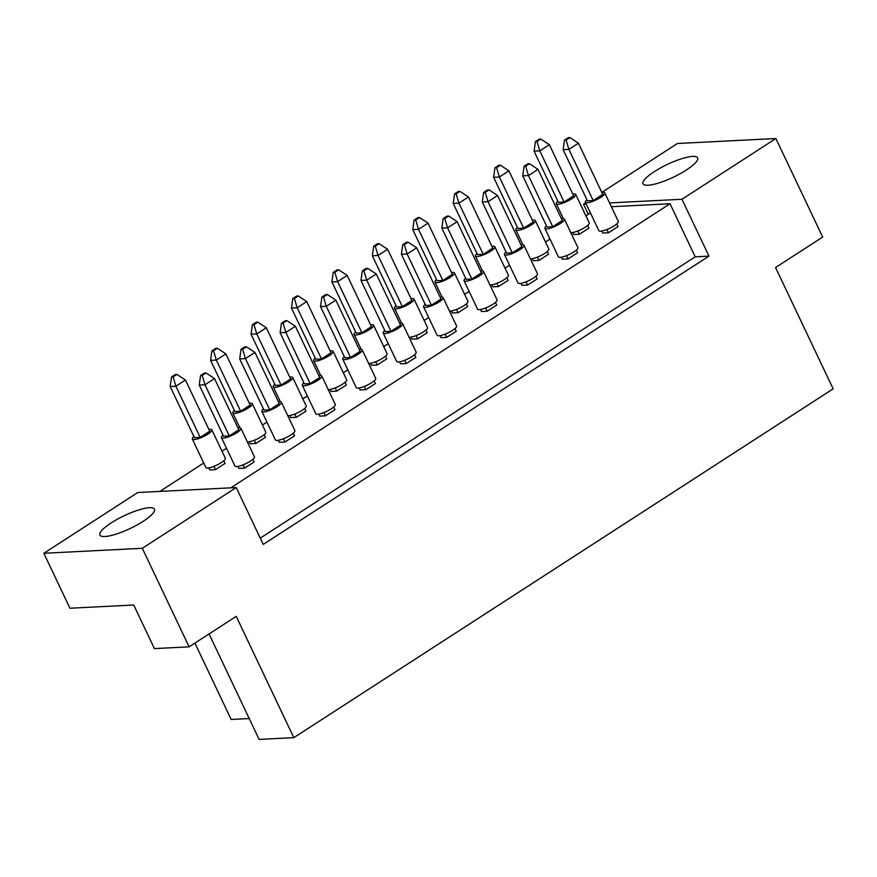 <?xml version="1.0" encoding="UTF-8"?>
<svg xmlns="http://www.w3.org/2000/svg" width="877" height="877" viewBox="0 0 877 877"><rect width="100%" height="100%" fill="white"/><g stroke="black" fill="none" stroke-linecap="round" stroke-linejoin="round"><path stroke-width="1.32" d="M648.048 185.233A30.202 7.049 -25.4 0 0 680.19 173.69A30.202 7.049 -25.4 0 0 697.621 157.86A30.202 7.049 -25.4 0 0 692.622 156.402A30.202 7.049 -25.4 0 0 660.491 167.945A30.202 7.049 -25.4 0 0 643.049 183.775A30.202 7.049 -25.4 0 0 648.048 185.233M104.9 536.527A30.202 7.049 -25.4 0 0 137.031 524.983A30.202 7.049 -25.4 0 0 154.473 509.153A30.202 7.049 -25.4 0 0 149.474 507.695A30.202 7.049 -25.4 0 0 117.343 519.239A30.202 7.049 -25.4 0 0 99.901 535.069A30.202 7.049 -25.4 0 0 104.9 536.527M572.714 232.526L573.668 234.532L579.39 234.247L588.949 228.075L587.689 225.411M601.797 231.057L602.751 233.063L608.474 232.778L618.033 226.595L616.772 223.942M532.284 258.671L533.238 260.688L538.96 260.403L548.509 254.22L547.248 251.567M561.368 257.202L562.321 259.219L568.044 258.923L577.592 252.751L576.332 250.098M491.844 284.828L492.797 286.845L498.531 286.549L508.079 280.377L506.818 277.713M520.927 283.359L521.881 285.365L527.614 285.08L537.163 278.897L535.902 276.244M451.414 310.984L452.368 312.99L458.09 312.705L467.649 306.522L466.389 303.87M480.497 309.504L481.451 311.521L487.173 311.236L496.722 305.053L495.461 302.401M410.984 337.13L411.938 339.147L417.66 338.851L427.209 332.679L425.948 330.026M440.057 335.661L441.021 337.667L446.744 337.382L456.292 331.21L455.031 328.546M370.543 363.286L371.497 365.292L377.231 365.007L386.779 358.825L385.518 356.172M399.627 361.806L400.581 363.823L406.303 363.538L415.862 357.356L414.602 354.703M330.114 389.432L331.067 391.449L336.79 391.153L346.338 384.981L345.078 382.328M359.197 387.963L360.151 389.98L365.873 389.684L375.422 383.512L374.161 380.848M289.673 415.588L290.638 417.595L296.36 417.309L305.909 411.127L304.648 408.474M318.757 414.108L319.71 416.126L325.444 415.841L334.992 409.658L333.731 407.005M249.243 441.734L250.197 443.751L255.92 443.455L265.479 437.283L264.218 434.63M278.327 440.265L279.281 442.282L285.003 441.986L294.562 435.814L293.302 433.161M208.814 467.89L209.767 469.897L215.49 469.612L225.038 463.429L223.778 460.776M237.886 466.421L238.851 468.428L244.573 468.143L254.122 461.96L252.861 459.307M611.357 206.72L670.028 203.749L230.804 487.831M159.822 491.416L203.727 463.023M222.002 451.206L226.518 448.279M262.431 425.049L266.948 422.133M302.872 398.903L307.378 395.976M343.302 372.747L347.818 369.831M383.742 346.59L388.248 343.674M424.172 320.445L428.678 317.529M464.602 294.288L469.118 291.372M505.042 268.143L509.548 265.227M545.472 241.986L549.989 239.07M585.902 215.841L590.418 212.925M260.261 538.138L695.22 256.818L708.956 256.117L263.232 544.409L236.242 487.557L142.315 548.3L43.85 553.277L137.777 492.534L236.242 487.557M601.797 192.414L677.417 143.499L775.882 138.522L822.681 237.064L775.564 267.54L833.15 388.829L293.817 737.656L236.231 616.367L189.103 646.842L142.315 548.3M775.882 138.522L681.966 199.265L708.956 256.117M588.27 214.306L583.501 204.253L585.639 202.861M249.221 718.559L231.166 719.469L194.902 643.093M189.103 646.842L154.418 648.596L133.721 605.009L69.941 608.232L43.85 553.277M209.055 633.95L259.132 739.41L293.817 737.656M583.501 204.253L586.231 204.111M609.559 202.927L681.966 199.265M695.22 256.818L670.028 203.749M193.927 436.549A10.787 2.521 -25.4 0 0 192.359 439.081A10.787 2.521 -25.4 0 0 194.146 439.596A10.787 2.521 -25.4 0 0 205.624 435.474A10.787 2.521 -25.4 0 0 211.85 429.829A10.787 2.521 -25.4 0 0 210.063 429.302A10.787 2.521 -25.4 0 0 208.901 429.445M192.359 439.081L205.854 467.507A10.787 2.521 -25.4 0 0 207.641 468.022A10.787 2.521 -25.4 0 0 219.118 463.9A10.787 2.521 -25.4 0 0 225.345 458.254L211.85 429.829M200.197 437.393L175.893 386.231L185.453 380.048L209.746 431.221L200.197 437.393L194.464 437.689L170.171 386.516L175.893 386.231L173.098 376.902L176.924 374.424L175.323 374.512L171.497 376.978L173.098 376.902M185.453 380.048L176.924 374.424M171.497 376.978L170.171 386.516M215.49 469.612L213.944 466.345M223.01 435.08A10.787 2.521 -25.4 0 0 221.442 437.612A10.787 2.521 -25.4 0 0 223.229 438.127A10.787 2.521 -25.4 0 0 234.707 434.005A10.787 2.521 -25.4 0 0 240.934 428.349A10.787 2.521 -25.4 0 0 239.147 427.833A10.787 2.521 -25.4 0 0 237.985 427.965M221.442 437.612L234.937 466.038A10.787 2.521 -25.4 0 0 236.724 466.553A10.787 2.521 -25.4 0 0 248.202 462.431A10.787 2.521 -25.4 0 0 254.429 456.774L240.934 428.349M229.27 435.924L204.977 384.762L214.525 378.579L238.829 429.741L229.27 435.924L223.547 436.209L199.254 385.047L204.977 384.762L202.181 375.422L206.007 372.955L204.396 373.032L200.581 375.509L202.181 375.422M214.525 378.579L206.007 372.955M200.581 375.509L199.254 385.047M244.573 468.143L243.017 464.876M234.367 410.392A10.787 2.521 -25.4 0 0 232.8 412.924A10.787 2.521 -25.4 0 0 234.576 413.451A10.787 2.521 -25.4 0 0 246.053 409.329A10.787 2.521 -25.4 0 0 252.28 403.672A10.787 2.521 -25.4 0 0 250.504 403.146A10.787 2.521 -25.4 0 0 249.331 403.288M247.347 441.865A10.787 2.521 -25.4 0 0 248.081 441.876A10.787 2.521 -25.4 0 0 259.559 437.755A10.787 2.521 -25.4 0 0 265.786 432.098L252.28 403.672M240.627 411.247L216.334 360.074L225.882 353.902L250.175 405.064L240.627 411.247L234.904 411.532L210.601 360.37L216.334 360.074L213.539 350.745L217.353 348.279L215.753 348.355L211.927 350.833L213.539 350.745M225.882 353.902L217.353 348.279M211.927 350.833L210.601 360.37M255.92 443.455L254.374 440.199M263.44 408.923A10.787 2.521 -25.4 0 0 261.872 411.456A10.787 2.521 -25.4 0 0 263.659 411.971A10.787 2.521 -25.4 0 0 275.137 407.86A10.787 2.521 -25.4 0 0 281.364 402.203A10.787 2.521 -25.4 0 0 279.577 401.677A10.787 2.521 -25.4 0 0 278.415 401.819M261.872 411.456L275.378 439.881A10.787 2.521 -25.4 0 0 277.165 440.407A10.787 2.521 -25.4 0 0 288.632 436.286A10.787 2.521 -25.4 0 0 294.869 430.629L281.364 402.203M269.71 409.767L245.417 358.605L254.966 352.422L279.259 403.595L269.71 409.767L263.988 410.063L239.684 358.89L245.417 358.605L242.622 349.276L246.437 346.81L244.836 346.886L241.011 349.353L242.622 349.276M254.966 352.422L246.437 346.81M241.011 349.353L239.684 358.89M285.003 441.986L283.457 438.719M274.797 384.247A10.787 2.521 -25.4 0 0 273.229 386.779A10.787 2.521 -25.4 0 0 275.016 387.294A10.787 2.521 -25.4 0 0 286.494 383.172A10.787 2.521 -25.4 0 0 292.721 377.516A10.787 2.521 -25.4 0 0 290.934 377A10.787 2.521 -25.4 0 0 289.772 377.132M287.777 415.709A10.787 2.521 -25.4 0 0 288.511 415.72A10.787 2.521 -25.4 0 0 299.989 411.598A10.787 2.521 -25.4 0 0 306.216 405.952L292.721 377.516M281.057 385.091L256.764 333.929L266.312 327.746L290.616 378.919L281.057 385.091L275.334 385.387L251.041 334.214L256.764 333.929L253.968 324.6L257.794 322.122L256.183 322.21L252.368 324.676L253.968 324.6M266.312 327.746L257.794 322.122M252.368 324.676L251.041 334.214M296.36 417.309L294.804 414.043M355.667 331.945A10.787 2.521 -25.4 0 0 354.1 334.477A10.787 2.521 -25.4 0 0 355.887 334.992A10.787 2.521 -25.4 0 0 367.364 330.87A10.787 2.521 -25.4 0 0 373.591 325.214A10.787 2.521 -25.4 0 0 371.804 324.698A10.787 2.521 -25.4 0 0 370.631 324.83M368.647 363.407A10.787 2.521 -25.4 0 0 369.381 363.418A10.787 2.521 -25.4 0 0 380.859 359.296A10.787 2.521 -25.4 0 0 387.086 353.639L373.591 325.214M361.927 332.789L337.634 281.627L347.182 275.444L371.475 326.606L361.927 332.789L356.205 333.074L331.912 281.912L337.634 281.627L334.839 272.287L338.654 269.82L337.053 269.897L333.238 272.374L334.839 272.287M347.182 275.444L338.654 269.82M333.238 272.374L331.912 281.912M377.231 365.007L375.674 361.741M436.527 279.642A10.787 2.521 -25.4 0 0 434.97 282.164A10.787 2.521 -25.4 0 0 436.746 282.69A10.787 2.521 -25.4 0 0 448.224 278.568A10.787 2.521 -25.4 0 0 454.45 272.911A10.787 2.521 -25.4 0 0 452.664 272.396A10.787 2.521 -25.4 0 0 451.502 272.528M449.517 311.105A10.787 2.521 -25.4 0 0 450.252 311.116A10.787 2.521 -25.4 0 0 461.73 306.994A10.787 2.521 -25.4 0 0 467.956 301.337L454.45 272.911M442.797 280.487L418.504 229.314L428.053 223.142L452.346 274.304L442.797 280.487L437.075 280.772L412.771 229.61L418.504 229.314L415.709 219.984L419.524 217.518L417.923 217.595L414.097 220.072L415.709 219.984M428.053 223.142L419.524 217.518M414.097 220.072L412.771 229.61M458.09 312.705L456.544 309.438M517.397 227.34A10.787 2.521 -25.4 0 0 515.829 229.862A10.787 2.521 -25.4 0 0 517.616 230.388A10.787 2.521 -25.4 0 0 529.094 226.266A10.787 2.521 -25.4 0 0 535.321 220.609A10.787 2.521 -25.4 0 0 533.534 220.094A10.787 2.521 -25.4 0 0 532.372 220.226M530.388 258.803A10.787 2.521 -25.4 0 0 531.111 258.814A10.787 2.521 -25.4 0 0 542.589 254.692A10.787 2.521 -25.4 0 0 548.816 249.035L535.321 220.609M523.668 228.184L499.364 177.011L508.923 170.84L533.216 222.002L523.668 228.184L517.934 228.469L493.641 177.307L499.364 177.011L496.568 167.682L500.394 165.216L498.794 165.293L494.968 167.77L496.568 167.682M508.923 170.84L500.394 165.216M494.968 167.77L493.641 177.307M538.96 260.403L537.415 257.136M303.88 382.778A10.787 2.521 -25.4 0 0 302.313 385.299A10.787 2.521 -25.4 0 0 304.1 385.825A10.787 2.521 -25.4 0 0 315.577 381.703A10.787 2.521 -25.4 0 0 321.804 376.047A10.787 2.521 -25.4 0 0 320.017 375.531A10.787 2.521 -25.4 0 0 318.844 375.663M302.313 385.299L315.808 413.725A10.787 2.521 -25.4 0 0 317.595 414.251A10.787 2.521 -25.4 0 0 329.072 410.129A10.787 2.521 -25.4 0 0 335.299 404.472L321.804 376.047M310.14 383.622L285.847 332.449L295.396 326.277L319.688 377.439L310.14 383.622L304.418 383.907L280.125 332.745L285.847 332.449L283.052 323.12L286.867 320.653L285.266 320.73L281.451 323.207L283.052 323.12M295.396 326.277L286.867 320.653M281.451 323.207L280.125 332.745M325.444 415.841L323.887 412.574M384.751 330.476A10.787 2.521 -25.4 0 0 383.183 332.997A10.787 2.521 -25.4 0 0 384.959 333.523A10.787 2.521 -25.4 0 0 396.437 329.401A10.787 2.521 -25.4 0 0 402.664 323.745A10.787 2.521 -25.4 0 0 400.888 323.229A10.787 2.521 -25.4 0 0 399.715 323.361M383.183 332.997L396.678 361.423A10.787 2.521 -25.4 0 0 398.465 361.949A10.787 2.521 -25.4 0 0 409.943 357.827A10.787 2.521 -25.4 0 0 416.169 352.17L402.664 323.745M391.01 331.32L366.718 280.147L376.266 273.975L400.559 325.137L391.01 331.32L385.288 331.605L360.984 280.443L366.718 280.147L363.922 270.818L367.737 268.351L366.137 268.428L362.311 270.905L363.922 270.818M376.266 273.975L367.737 268.351M362.311 270.905L360.984 280.443M406.303 363.538L404.757 360.272M465.61 278.173A10.787 2.521 -25.4 0 0 464.043 280.695A10.787 2.521 -25.4 0 0 465.83 281.221A10.787 2.521 -25.4 0 0 477.307 277.099A10.787 2.521 -25.4 0 0 483.534 271.442A10.787 2.521 -25.4 0 0 481.747 270.927A10.787 2.521 -25.4 0 0 480.585 271.059M464.043 280.695L477.548 309.121A10.787 2.521 -25.4 0 0 479.324 309.647A10.787 2.521 -25.4 0 0 490.802 305.525A10.787 2.521 -25.4 0 0 497.029 299.868L483.534 271.442M471.881 279.018L447.577 227.845L457.136 221.673L481.429 272.835L471.881 279.018L466.158 279.303L441.855 228.141L447.577 227.845L444.782 218.516L448.607 216.049L447.007 216.126L443.181 218.603L444.782 218.516M457.136 221.673L448.607 216.049M443.181 218.603L441.855 228.141M487.173 311.236L485.628 307.97M546.481 225.86A10.787 2.521 -25.4 0 0 544.913 228.393A10.787 2.521 -25.4 0 0 546.7 228.919A10.787 2.521 -25.4 0 0 558.178 224.797A10.787 2.521 -25.4 0 0 564.404 219.14A10.787 2.521 -25.4 0 0 562.617 218.614A10.787 2.521 -25.4 0 0 561.455 218.757M544.913 228.393L558.408 256.818A10.787 2.521 -25.4 0 0 560.195 257.345A10.787 2.521 -25.4 0 0 571.672 253.223A10.787 2.521 -25.4 0 0 577.899 247.566L564.404 219.14M552.74 226.715L528.447 175.543L537.996 169.371L562.3 220.533L552.74 226.715L547.018 227L522.725 175.839L528.447 175.543L525.652 166.213L529.478 163.747L527.877 163.824L524.051 166.301L525.652 166.213M537.996 169.371L529.478 163.747M524.051 166.301L522.725 175.839M568.044 258.923L566.487 255.667M315.227 358.09A10.787 2.521 -25.4 0 0 313.659 360.622A10.787 2.521 -25.4 0 0 315.446 361.149A10.787 2.521 -25.4 0 0 326.924 357.027A10.787 2.521 -25.4 0 0 333.15 351.37A10.787 2.521 -25.4 0 0 331.363 350.844A10.787 2.521 -25.4 0 0 330.201 350.986M328.217 389.563A10.787 2.521 -25.4 0 0 328.941 389.574A10.787 2.521 -25.4 0 0 340.419 385.452A10.787 2.521 -25.4 0 0 346.645 379.796L333.15 351.37M321.497 358.945L297.193 307.772L306.753 301.6L331.046 352.762L321.497 358.945L315.775 359.23L291.471 308.057L297.193 307.772L294.398 298.443L298.224 295.977L296.623 296.053L292.797 298.52L294.398 298.443M306.753 301.6L298.224 295.977M292.797 298.52L291.471 308.057M336.79 391.153L335.244 387.886M396.097 305.788A10.787 2.521 -25.4 0 0 394.529 308.32A10.787 2.521 -25.4 0 0 396.316 308.847A10.787 2.521 -25.4 0 0 407.794 304.725A10.787 2.521 -25.4 0 0 414.021 299.068A10.787 2.521 -25.4 0 0 412.234 298.542A10.787 2.521 -25.4 0 0 411.072 298.684M409.088 337.261A10.787 2.521 -25.4 0 0 409.811 337.272A10.787 2.521 -25.4 0 0 421.289 333.15A10.787 2.521 -25.4 0 0 427.516 327.494L414.021 299.068M402.357 306.632L378.064 255.47L387.612 249.287L411.916 300.46L402.357 306.632L396.634 306.928L372.341 255.755L378.064 255.47L375.268 246.141L379.094 243.674L377.494 243.751L373.668 246.218L375.268 246.141M387.612 249.287L379.094 243.674M373.668 246.218L372.341 255.755M417.66 338.851L416.104 335.584M476.967 253.486A10.787 2.521 -25.4 0 0 475.4 256.018A10.787 2.521 -25.4 0 0 477.187 256.533A10.787 2.521 -25.4 0 0 488.664 252.412A10.787 2.521 -25.4 0 0 494.891 246.766A10.787 2.521 -25.4 0 0 493.104 246.24A10.787 2.521 -25.4 0 0 491.942 246.382M489.947 284.948A10.787 2.521 -25.4 0 0 490.682 284.959A10.787 2.521 -25.4 0 0 502.159 280.837A10.787 2.521 -25.4 0 0 508.386 275.192L494.891 246.766M483.227 254.33L458.934 203.168L468.482 196.985L492.786 248.158L483.227 254.33L477.505 254.626L453.212 203.453L458.934 203.168L456.139 193.839L459.965 191.361L458.353 191.449L454.538 193.916L456.139 193.839M468.482 196.985L459.965 191.361M454.538 193.916L453.212 203.453M498.531 286.549L496.974 283.282M557.838 201.184A10.787 2.521 -25.4 0 0 556.27 203.716A10.787 2.521 -25.4 0 0 558.057 204.231A10.787 2.521 -25.4 0 0 569.524 200.109A10.787 2.521 -25.4 0 0 575.75 194.464A10.787 2.521 -25.4 0 0 573.975 193.938A10.787 2.521 -25.4 0 0 572.802 194.08M570.817 232.646A10.787 2.521 -25.4 0 0 571.552 232.657A10.787 2.521 -25.4 0 0 583.03 228.535A10.787 2.521 -25.4 0 0 589.256 222.89L575.75 194.464M564.097 202.028L539.804 150.866L549.353 144.683L573.646 195.856L564.097 202.028L558.375 202.324L534.082 151.151L539.804 150.866L537.009 141.537L540.824 139.059L539.223 139.147L535.409 141.614L537.009 141.537M549.353 144.683L540.824 139.059M535.409 141.614L534.082 151.151M579.39 234.247L577.844 230.98M344.31 356.621A10.787 2.521 -25.4 0 0 342.743 359.153A10.787 2.521 -25.4 0 0 344.529 359.669A10.787 2.521 -25.4 0 0 356.007 355.547A10.787 2.521 -25.4 0 0 362.234 349.901A10.787 2.521 -25.4 0 0 360.447 349.375A10.787 2.521 -25.4 0 0 359.285 349.517M342.743 359.153L356.237 387.579A10.787 2.521 -25.4 0 0 358.024 388.094A10.787 2.521 -25.4 0 0 369.502 383.973A10.787 2.521 -25.4 0 0 375.729 378.327L362.234 349.901M350.581 357.465L326.277 306.303L335.836 300.12L360.129 351.293L350.581 357.465L344.847 357.761L320.554 306.588L326.277 306.303L323.481 296.974L327.307 294.497L325.707 294.584L321.881 297.051L323.481 296.974M335.836 300.12L327.307 294.497M321.881 297.051L320.554 306.588M365.873 389.684L364.328 386.417M425.181 304.319A10.787 2.521 -25.4 0 0 423.613 306.851A10.787 2.521 -25.4 0 0 425.4 307.367A10.787 2.521 -25.4 0 0 436.878 303.245A10.787 2.521 -25.4 0 0 443.104 297.599A10.787 2.521 -25.4 0 0 441.317 297.073A10.787 2.521 -25.4 0 0 440.155 297.215M423.613 306.851L437.108 335.277A10.787 2.521 -25.4 0 0 438.895 335.792A10.787 2.521 -25.4 0 0 450.372 331.67A10.787 2.521 -25.4 0 0 456.599 326.025L443.104 297.599M431.44 305.163L407.147 254.001L416.696 247.818L440.999 298.991L431.44 305.163L425.718 305.459L401.425 254.286L407.147 254.001L404.352 244.672L408.178 242.195L406.566 242.282L402.751 244.749L404.352 244.672M416.696 247.818L408.178 242.195M402.751 244.749L401.425 254.286M446.744 337.382L445.187 334.115M506.051 252.017A10.787 2.521 -25.4 0 0 504.483 254.549A10.787 2.521 -25.4 0 0 506.27 255.064A10.787 2.521 -25.4 0 0 517.748 250.943A10.787 2.521 -25.4 0 0 523.975 245.297A10.787 2.521 -25.4 0 0 522.188 244.771A10.787 2.521 -25.4 0 0 521.015 244.913M504.483 254.549L517.978 282.975A10.787 2.521 -25.4 0 0 519.765 283.49A10.787 2.521 -25.4 0 0 531.243 279.368A10.787 2.521 -25.4 0 0 537.469 273.723L523.975 245.297M512.311 252.861L488.018 201.699L497.566 195.516L521.859 246.689L512.311 252.861L506.588 253.157L482.295 201.984L488.018 201.699L485.222 192.37L489.037 189.892L487.437 189.98L483.622 192.447L485.222 192.37M497.566 195.516L489.037 189.892M483.622 192.447L482.295 201.984M527.614 285.08L526.057 281.813M586.91 199.715A10.787 2.521 -25.4 0 0 585.354 202.247A10.787 2.521 -25.4 0 0 587.13 202.762A10.787 2.521 -25.4 0 0 598.607 198.64A10.787 2.521 -25.4 0 0 604.834 192.984A10.787 2.521 -25.4 0 0 603.047 192.469A10.787 2.521 -25.4 0 0 601.885 192.6M585.354 202.247L598.848 230.673A10.787 2.521 -25.4 0 0 600.635 231.188A10.787 2.521 -25.4 0 0 612.113 227.066A10.787 2.521 -25.4 0 0 618.34 221.421L604.834 192.984M593.181 200.559L568.888 149.397L578.436 143.214L602.729 194.387L593.181 200.559L587.458 200.855L563.155 149.682L568.888 149.397L566.093 140.068L569.907 137.59L568.307 137.678L564.481 140.145L566.093 140.068M578.436 143.214L569.907 137.59M564.481 140.145L563.155 149.682M608.474 232.778L606.928 229.511M232.8 412.924L239.881 427.844M273.229 386.779L280.311 401.688M354.1 334.477L361.181 349.386M434.97 282.164L442.052 297.084M515.829 229.862L522.911 244.782M313.659 360.622L320.741 375.542M394.529 308.32L401.611 323.24M475.4 256.018L482.482 270.938M556.27 203.716L563.352 218.625"/></g></svg>
